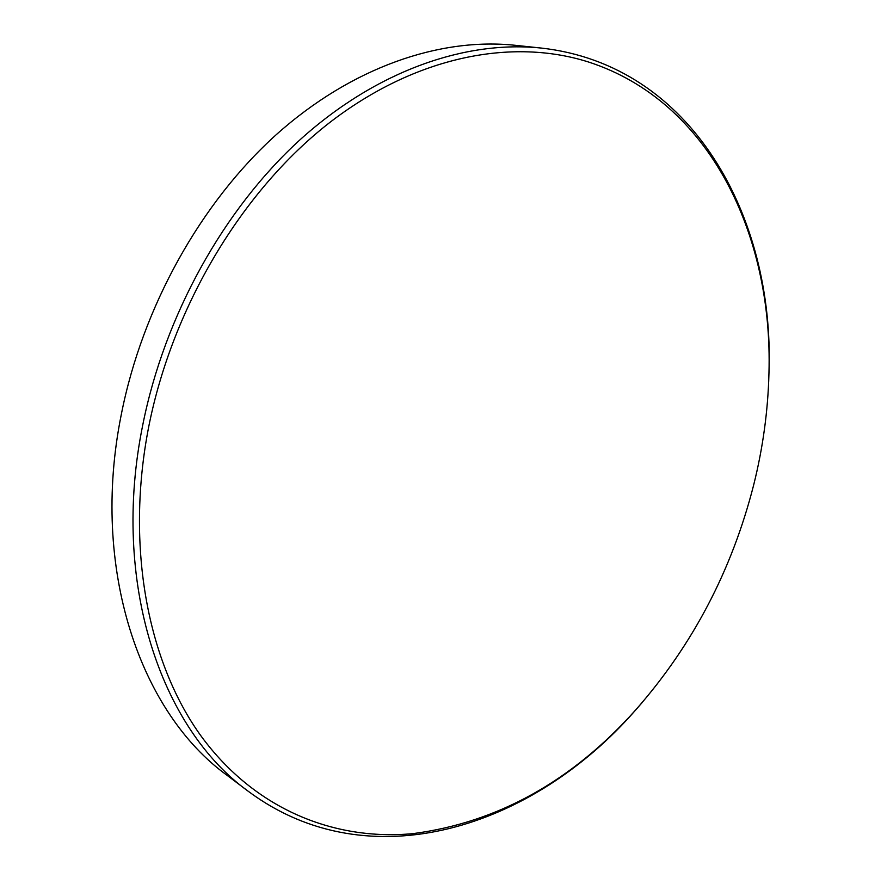 <?xml version="1.0" encoding="UTF-8"?>
<svg xmlns="http://www.w3.org/2000/svg" width="881" height="881" viewBox="0 0 881 881"><rect width="100%" height="100%" fill="white"/><g stroke="black" fill="none" stroke-linecap="round" stroke-linejoin="round"><path stroke-width="1.32" d="M541.33 48.07L515.088 45.283C439.927 37.376 351.937 67 276.282 134.639C200.934 202.531 142.48 306.841 121.281 414.577C90.071 569.104 140.376 712.806 227.133 775.368L248.211 791.248C161.014 728.444 110.621 582.638 142.733 425.105C164.56 315.299 224.06 208.786 300.388 139.451C377.013 70.381 465.807 40.119 541.33 48.07C691.717 64.787 774.333 216.374 769.014 371.54L768.684 381.605M753.618 485.2C762.946 447.9 768.056 410.48 768.959 372.938C772.956 235.491 710.207 101.59 588.915 62.144C512.863 37.696 416.03 55.69 329.142 122.977C242.583 190.428 172.698 306.026 148.779 426.459C125.113 547.013 147.986 663.041 201.408 736.505C255.358 809.815 334.681 840.892 412.804 833.657C497.875 822.524 572.386 781.051 636.324 709.227C692.807 644.826 731.902 570.15 753.618 485.2M642.04 702.708L635.41 710.284C533.379 827.303 369.524 881.683 248.211 791.248M768.959 372.938L769.014 371.54M636.324 709.227L635.41 710.284"/></g></svg>
